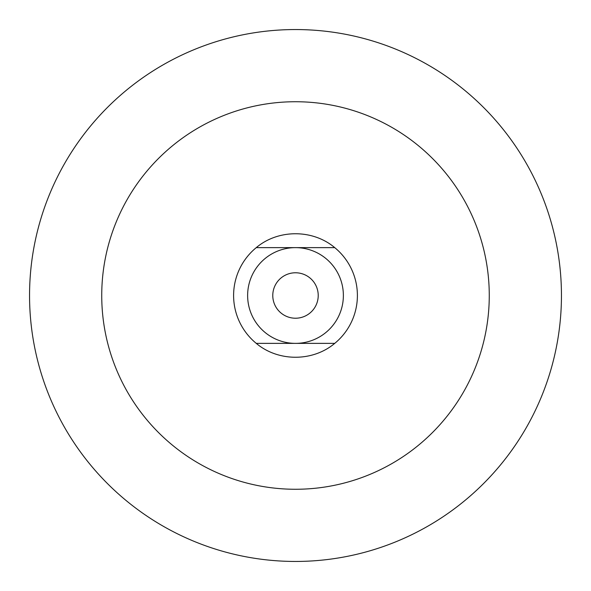<?xml version="1.0" encoding="UTF-8"?>
<svg xmlns="http://www.w3.org/2000/svg" width="591" height="591" viewBox="0 0 591 591"><rect width="100%" height="100%" fill="white"/><g stroke="black" fill="none" stroke-linecap="round" stroke-linejoin="round"><path stroke-width="0.89" d="M295.5 247.629L256.265 247.629C278.191 229.123 312.809 229.123 334.735 247.629L295.5 247.629A47.871 47.871 0 0 0 247.629 295.5A47.871 47.871 0 0 0 295.5 343.371L334.735 343.371C312.809 361.877 278.191 361.877 256.265 343.371L295.5 343.371M256.265 247.629A61.892 61.892 0 0 0 256.265 343.371M29.55 295.5A265.95 265.95 0 0 0 295.5 561.45A265.95 265.95 0 0 0 561.45 295.5A265.95 265.95 0 0 0 295.5 29.55A265.95 265.95 0 0 0 29.55 295.5M101.733 295.5A193.767 193.767 0 0 0 295.5 489.267A193.767 193.767 0 0 0 489.267 295.5A193.767 193.767 0 0 0 295.5 101.733A193.767 193.767 0 0 0 101.733 295.5M334.735 343.371A61.892 61.892 0 0 0 334.735 247.629M247.629 295.5A47.871 47.871 0 0 0 295.5 343.371A47.871 47.871 0 0 0 343.371 295.5A47.871 47.871 0 0 0 295.5 247.629A47.871 47.871 0 0 0 247.629 295.5M272.776 295.5A22.724 22.724 0 0 0 295.5 318.224A22.724 22.724 0 0 0 318.224 295.5A22.724 22.724 0 0 0 295.5 272.776A22.724 22.724 0 0 0 272.776 295.5"/></g></svg>

